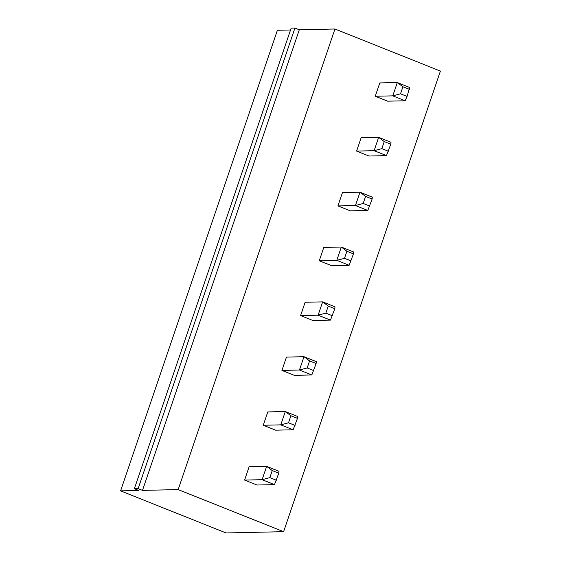 <?xml version="1.0" encoding="UTF-8"?>
<svg xmlns="http://www.w3.org/2000/svg" width="561" height="561" viewBox="0 0 561 561"><rect width="100%" height="100%" fill="white"/><g stroke="black" fill="none" stroke-linecap="round" stroke-linejoin="round"><path stroke-width="0.84" d="M283.607 531.681L178.16 489.599L334.959 29.004L440.406 71.086L283.607 531.681L226.041 532.95L120.594 490.868L277.393 30.273L290.542 29.985M334.959 29.004L299.294 29.789L294.932 28.05L291.173 28.134L134.374 488.729L138.735 490.468L120.594 490.868M178.16 489.599L142.494 490.384L138.132 488.645L134.374 488.729M278.789 473.196L279.006 471.31L266.643 466.373L272.246 470.588L278.789 473.196L274.476 484.627L256.959 485.013L244.596 480.076L249.126 466.759L266.643 466.373L262.113 479.69L244.596 480.076M297.456 418.366L297.674 416.472L285.311 411.543L290.907 415.75L297.456 418.366L293.144 429.789L275.619 430.175L263.256 425.245L267.793 411.928L285.311 411.543L280.781 424.859L263.256 425.245M316.124 363.528L316.341 361.642L303.978 356.705L309.574 360.919L316.124 363.528L311.811 374.958L294.287 375.344L281.924 370.414L286.461 357.098L303.978 356.705L299.448 370.022L281.924 370.414M353.458 253.867L353.675 251.973L341.312 247.043L346.908 251.251L353.458 253.867L349.145 265.29L331.621 265.676L319.258 260.746L323.795 247.429L341.312 247.043L336.782 260.36L319.258 260.746M334.791 308.697L328.241 306.089L322.645 301.874L335.008 306.811L334.791 308.697L330.478 320.128L312.954 320.513L300.591 315.577L305.128 302.26L322.645 301.874L318.115 315.191L300.591 315.577M409.453 89.367L402.91 86.752L397.314 82.544L409.677 87.474L407.055 96.415L405.14 100.791L387.623 101.176L375.26 96.247L379.79 82.93L397.314 82.544L392.777 95.861L375.26 96.247M390.786 144.198L391.01 142.312L378.647 137.375L384.243 141.589L390.786 144.198L386.473 155.628L368.956 156.014L356.593 151.077L361.123 137.761L378.647 137.375L374.11 150.692L356.593 151.077M372.118 199.029L372.343 197.142L359.98 192.206L365.576 196.42L372.118 199.029L367.813 210.459L350.288 210.845L337.925 205.915L342.462 192.598L359.98 192.206L355.45 205.522L337.925 205.915M299.294 29.789L142.494 490.384M294.932 28.05L138.132 488.645M274.476 484.627L262.113 479.69L269.841 477.635L272.246 470.588M293.144 429.789L280.781 424.859L288.508 422.805L290.907 415.75M311.811 374.958L299.448 370.022L307.176 367.967L309.574 360.919M349.145 265.29L336.782 260.36L344.51 258.305L346.908 251.251M330.478 320.128L318.115 315.191L325.843 313.136L328.241 306.089M405.14 100.791L392.777 95.861L400.512 93.806L402.91 86.752M386.473 155.628L374.11 150.692L381.845 148.637L384.243 141.589M367.813 210.459L355.45 205.522L363.177 203.468L365.576 196.42M276.391 480.244L269.841 477.635M295.058 425.413L288.508 422.805M313.718 370.583L307.176 367.967M351.053 260.914L344.51 258.305M332.385 315.745L325.843 313.136M407.055 96.415L400.512 93.806M388.387 151.253L381.845 148.637M369.72 206.083L363.177 203.468"/></g></svg>
